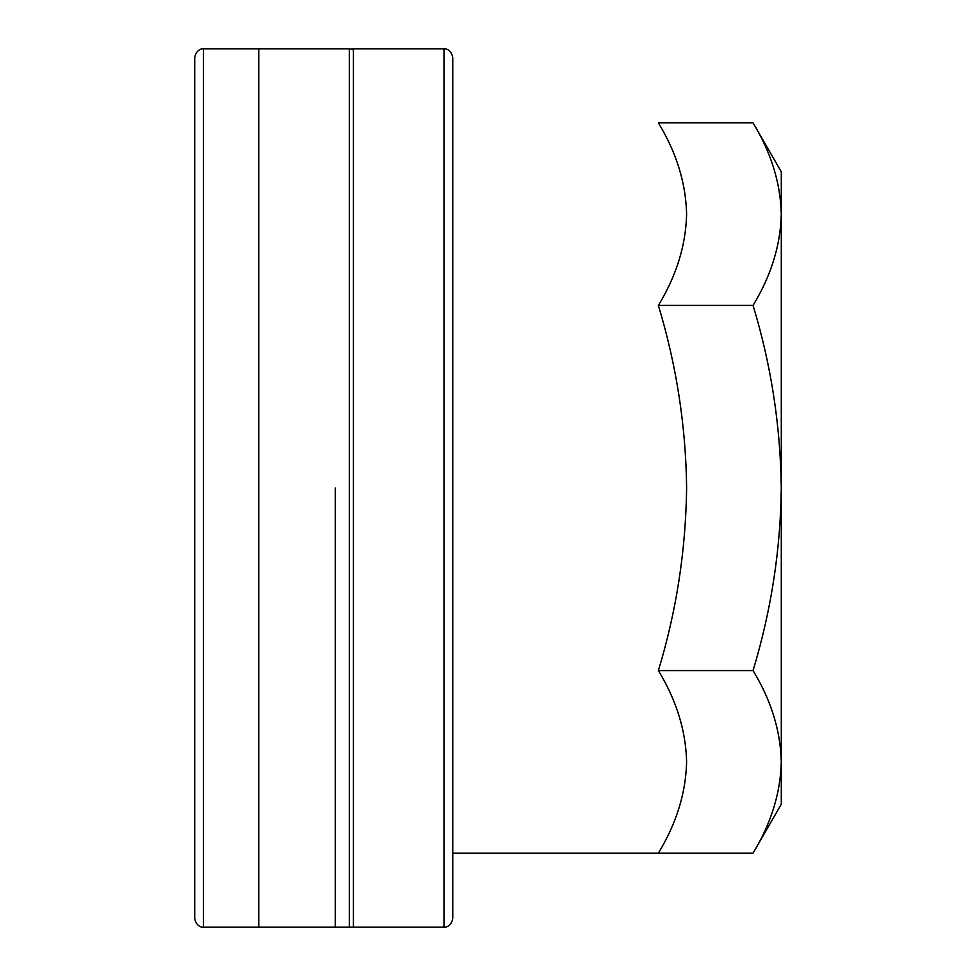 <?xml version="1.0" encoding="UTF-8"?>
<svg xmlns="http://www.w3.org/2000/svg" width="976" height="976" viewBox="0 0 976 976"><rect width="100%" height="100%" fill="white"/><g stroke="black" fill="none" stroke-linecap="round" stroke-linejoin="round"><path stroke-width="1.46" d="M194.712 918.416L194.712 57.584L194.712 918.416C196.322 927.773 204.057 927.529 203.496 927.2L203.496 48.8C204.057 48.471 196.322 48.227 194.712 57.584C196.322 48.227 204.057 48.471 203.496 48.8L203.496 927.2C204.057 927.529 196.322 927.773 194.712 918.416M753.045 122.854L781.288 171.776L781.288 214.147C780.532 183.012 771.113 152.585 753.045 122.854L658.373 122.854C676.441 152.585 685.86 183.012 686.616 214.147C685.872 245.196 676.466 275.622 658.373 305.427C676.49 365.305 685.908 426.17 686.616 488C685.786 550.586 676.38 611.44 658.373 670.573L753.045 670.573C771.174 610.695 780.58 549.83 781.288 488L781.288 804.224L753.045 853.146L452.766 853.146L658.373 853.146C676.466 823.341 685.872 792.915 686.616 761.853C685.86 730.731 676.441 700.304 658.373 670.573M753.045 305.427C771.138 275.622 780.556 245.196 781.288 214.147L781.288 488C780.471 425.414 771.052 364.56 753.045 305.427L658.373 305.427M443.982 927.2L443.982 48.8C443.421 48.471 451.156 48.227 452.766 57.584L452.766 918.416C451.156 927.773 443.421 927.529 443.982 927.2L353.422 927.2L353.422 48.8L351.36 49.044M753.045 853.146C771.138 823.341 780.556 792.915 781.288 761.853C780.532 730.731 771.113 700.304 753.045 670.573M773.7 807.933L773.407 808.836M335.256 488L335.256 927.2L203.496 927.2L335.256 927.2L335.256 488M349.31 927.2L349.31 48.8L258.75 48.8L258.75 927.2L353.422 927.2M335.256 48.8L203.496 48.8L335.256 48.8M443.982 48.8L353.422 48.8M349.31 48.8L353.422 49.825"/></g></svg>
